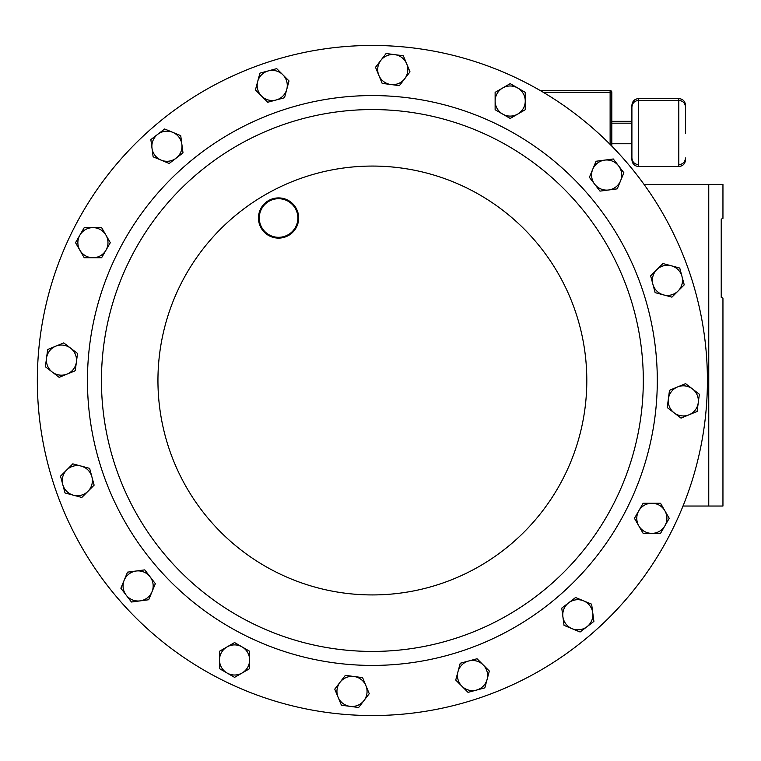 <?xml version="1.0" encoding="UTF-8"?>
<svg xmlns="http://www.w3.org/2000/svg" width="761" height="761" viewBox="0 0 761 761"><rect width="100%" height="100%" fill="white"/><g stroke="black" fill="none" stroke-linecap="round" stroke-linejoin="round"><path stroke-width="1.14" d="M613.299 158.982L596.053 161.256L592.724 169.284L589.404 177.323L599.991 191.125L617.238 188.852L620.567 180.814L623.887 172.785L613.299 158.982M594.693 184.219A15.068 15.068 0 0 1 604.681 160.114A15.068 15.068 0 0 1 620.567 180.814A15.068 15.068 0 0 1 594.693 184.219M679.735 268.043L662.936 263.544L656.781 269.689L650.636 275.843L655.135 292.643L671.934 297.142L678.089 290.997L684.234 284.842L679.735 268.043M652.881 284.243A15.068 15.068 0 0 1 671.335 265.789A15.068 15.068 0 0 1 678.089 290.997A15.068 15.068 0 0 1 652.881 284.243M699.369 394.227L685.575 383.63L669.499 390.288L667.235 407.535L681.028 418.122L697.105 411.463L699.369 394.227M668.367 398.916A15.068 15.068 0 0 1 692.472 388.928A15.068 15.068 0 0 1 689.066 414.793A15.068 15.068 0 0 1 668.367 398.916M669.233 518.317L660.529 503.249L643.14 503.249L634.446 518.317L643.14 533.375L660.529 533.375L669.233 518.317M638.793 510.783A15.068 15.068 0 0 1 664.886 510.783A15.068 15.068 0 0 1 651.835 533.375A15.068 15.068 0 0 1 638.793 510.783M593.894 621.423L591.62 604.177L575.554 597.518L561.751 608.115L564.025 625.352L580.091 632.01L593.894 621.423M568.657 602.817A15.068 15.068 0 0 1 592.762 612.805A15.068 15.068 0 0 1 572.063 628.681A15.068 15.068 0 0 1 568.657 602.817M193.741 176.799A270.935 270.935 0 0 1 576.077 201.865A270.935 270.935 0 0 1 551.012 584.201A270.935 270.935 0 0 1 168.685 559.135A270.935 270.935 0 0 1 193.741 176.799A270.935 270.935 0 0 1 576.077 201.865A270.935 270.935 0 0 1 551.012 584.201M151.468 128.599A335.049 335.049 0 0 1 624.277 159.591A335.049 335.049 0 0 1 593.285 632.401A335.049 335.049 0 0 1 120.476 601.409A335.049 335.049 0 0 1 151.468 128.599M291.292 232.524A19.301 19.301 0 0 0 293.071 205.289A19.301 19.301 0 0 0 265.836 203.501A19.301 19.301 0 0 0 264.057 230.735A19.301 19.301 0 0 0 291.292 232.524M265.313 202.902A20.1 20.1 0 0 1 293.679 204.757A20.1 20.1 0 0 1 291.824 233.123A20.1 20.1 0 0 1 263.449 231.268A20.1 20.1 0 0 1 265.313 202.902M510.193 83.643L495.126 92.347L495.126 109.736L510.193 118.44L525.252 109.736L525.252 92.347L510.193 83.643M502.66 114.083A15.068 15.068 0 0 1 502.66 88A15.068 15.068 0 0 1 525.252 101.042A15.068 15.068 0 0 1 502.66 114.083M593.285 632.401A335.049 335.049 0 0 1 480.077 697.761M484.833 687.858L489.342 671.05L477.042 658.75L460.234 663.259L455.734 680.058L468.034 692.358L484.833 687.858M468.633 661.005A15.068 15.068 0 0 1 487.088 679.459A15.068 15.068 0 0 1 461.889 686.203A15.068 15.068 0 0 1 468.633 661.005M358.659 707.492L369.247 693.699L362.588 677.623L345.342 675.359L334.754 689.152L341.413 705.228L358.659 707.492M353.97 676.491A15.068 15.068 0 0 1 363.948 700.596A15.068 15.068 0 0 1 338.084 697.19A15.068 15.068 0 0 1 353.97 676.491M234.569 677.357L249.627 668.653L249.627 651.264L234.569 642.56L219.501 651.264L219.501 668.653L234.569 677.357M242.093 646.917A15.068 15.068 0 0 1 242.093 673A15.068 15.068 0 0 1 219.501 659.958A15.068 15.068 0 0 1 242.093 646.917M131.453 602.018L148.699 599.744L152.029 591.716L155.358 583.677L144.771 569.875L127.525 572.148L120.866 588.215L131.453 602.018M150.06 576.781A15.068 15.068 0 0 1 140.081 600.886A15.068 15.068 0 0 1 124.195 580.186A15.068 15.068 0 0 1 150.06 576.781M65.018 492.957L81.827 497.456L94.126 485.157L89.617 468.357L72.818 463.858L66.673 470.003L60.519 476.158L65.018 492.957M91.872 476.757A15.068 15.068 0 0 1 73.427 495.211A15.068 15.068 0 0 1 66.673 470.003A15.068 15.068 0 0 1 91.872 476.757M45.384 366.773L59.187 377.37L75.253 370.712L77.527 353.465L63.724 342.878L47.658 349.537L45.384 366.773M76.385 362.084A15.068 15.068 0 0 1 52.281 372.072A15.068 15.068 0 0 1 55.686 346.207A15.068 15.068 0 0 1 76.385 362.084M75.529 242.683L84.224 257.751L101.613 257.751L110.316 242.683L101.613 227.625L84.224 227.625L75.529 242.683M105.969 250.217A15.068 15.068 0 0 1 79.876 250.217A15.068 15.068 0 0 1 92.918 227.625A15.068 15.068 0 0 1 105.969 250.217M150.859 139.577L153.132 156.823L169.199 163.482L183.001 152.885L180.728 135.648L164.661 128.989L150.859 139.577M176.105 158.183A15.068 15.068 0 0 1 152 148.195A15.068 15.068 0 0 1 172.699 132.319A15.068 15.068 0 0 1 176.105 158.183M259.92 73.142L255.42 89.95L267.72 102.25L284.519 97.741L289.018 80.942L282.873 74.797L276.719 68.642L259.92 73.142M276.119 99.995A15.068 15.068 0 0 1 257.665 81.541A15.068 15.068 0 0 1 282.873 74.797A15.068 15.068 0 0 1 276.119 99.995M386.103 53.508L375.515 67.301L382.165 83.377L399.411 85.641L409.998 71.848L406.678 63.81L403.349 55.772L386.103 53.508M390.793 84.509A15.068 15.068 0 0 1 380.804 60.404A15.068 15.068 0 0 1 406.678 63.81A15.068 15.068 0 0 1 390.793 84.509M685.509 133.47L685.509 107.13C685.119 103.058 682.883 100.823 678.812 100.423L678.812 98.578L638.603 98.578L638.603 166.516C634.531 166.117 632.305 163.881 631.906 159.81L631.906 133.47L631.906 143.753L611.806 143.753M683.026 506.027L708.757 506.027L708.757 184.381L722.95 184.381L722.95 218.359L721.228 219.158L721.228 297.323L722.95 298.122L721.228 297.323M722.95 298.122L722.95 506.027L708.757 506.027M540.291 90.569L610.122 90.569A1.674 1.674 0 0 1 611.806 92.243L611.806 146.122M611.806 123.187L631.906 123.187L631.906 133.47L631.906 105.284C632.305 101.213 634.531 98.978 638.603 98.578M721.228 219.158L722.95 218.359M644.025 184.381L708.757 184.381M560.239 594.712A284.918 284.918 0 0 1 158.164 568.362A284.918 284.918 0 0 1 184.514 166.288A284.918 284.918 0 0 1 586.598 192.638A284.918 284.918 0 0 1 560.239 594.712M230.992 219.282A214.431 214.431 0 0 1 533.594 239.116A214.431 214.431 0 0 1 513.761 541.718A214.431 214.431 0 0 1 211.158 521.884A214.431 214.431 0 0 1 230.992 219.282M685.509 159.81C685.119 163.881 682.883 166.117 678.812 166.516L678.812 100.423L638.603 100.423C634.531 100.823 632.305 103.058 631.906 107.13M610.122 144.428L610.122 92.243L543.145 92.243M610.122 90.569L610.122 92.243L611.806 92.243M678.812 164.671C682.883 164.271 685.119 162.036 685.509 157.965M638.603 164.671C634.531 164.271 632.305 162.036 631.906 157.965M678.812 166.516L638.603 166.516M631.906 121.341L611.806 121.341M678.812 98.578C682.883 98.978 685.119 101.213 685.509 105.284"/></g></svg>
